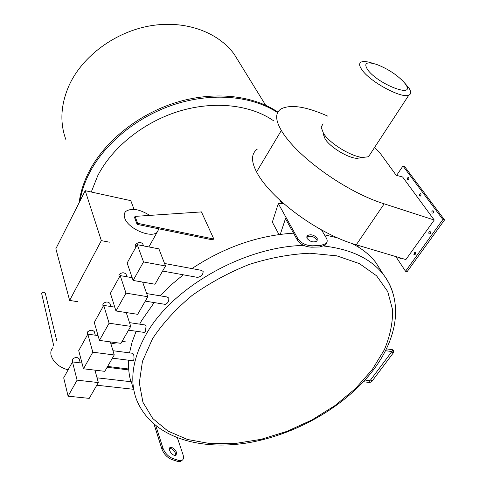 <?xml version="1.0" encoding="UTF-8"?>
<svg xmlns="http://www.w3.org/2000/svg" width="486" height="486" viewBox="0 0 486 486"><rect width="100%" height="100%" fill="white"/><g stroke="black" fill="none" stroke-linecap="round" stroke-linejoin="round"><path stroke-width="0.73" d="M279.815 200.117L281.904 203.537M361.803 157.604L356.87 158.369C347.648 157.859 330.334 147.294 325.146 139.032L323.172 133.838M323.075 123.833L321.125 127.125L323.548 133.492C329.945 143.643 351.518 156.802 362.872 157.44L368.491 156.747L370.703 153.369M368.066 70.288C378.995 84.764 415.506 98.403 405.834 84.661L404.255 82.529C397.086 74.85 387.864 68.812 376.583 64.407C366.122 61.248 363.285 63.21 368.066 70.288M404.71 83.027L409.139 88.337C411.308 91.836 411.205 94.096 408.841 95.128C402.086 98.828 371.432 82.675 362.592 70.683C359.172 66.218 358.729 63.338 361.256 62.044C363.546 61.084 367.386 61.503 372.774 63.302M420.827 195.53L421.046 194.722M419.418 195.925L419.351 194.449L420.372 193.622L420.998 194.242L420.9 195.372L420.214 196.144L419.418 195.925M408.775 179.073L408.92 178.556M407.359 179.595L407.304 178.143L408.313 177.335L408.89 177.937L408.787 179.048L408.1 179.808L407.359 179.595M400.968 258.109L400.215 258.625L399.456 257.659M430.365 233.401L430.62 232.344M428.938 233.687L428.84 232.205L429.849 231.348L430.566 232.016L430.493 233.14L429.824 233.93L428.938 233.687M433.409 212.643L433.676 211.61M431.987 212.941L431.902 211.446L432.941 210.602L433.621 211.252L433.536 212.388L432.838 213.178L431.987 212.941M415.354 254.221L415.554 253.279M413.914 254.555L414.771 252.252L415.342 252.574L414.491 254.883L413.914 254.555M257.301 149.093C251.207 153.582 250.97 161.2 256.578 171.935C270.259 198.501 318.251 234.082 356.274 244.798L405.883 259.573L434.235 220.03L402.621 177.013L396.193 175.252L380.526 153.74L374.53 147.525M327.813 116.154C306.137 106.495 290.525 104.095 280.975 108.961C275.131 112.904 275.258 120.066 281.358 130.448C296.241 156.134 345.838 192 384.195 203.841L434.235 220.03M396.625 175.367L402.967 166.005L442.88 219.52L405.531 271.255L395.865 256.59M402.967 166.005L404.559 166.455L444.538 219.933L442.88 219.52M444.538 219.933L407.177 271.601L405.531 271.255M69.632 300.433L101.331 240.631L85.214 190.694L55.86 248.729L69.632 300.433L77.535 301.666M101.331 240.631L109.38 242.18M134.057 209.369L130.783 200.651L85.214 190.694M317.237 238.207C313.986 234.756 310.633 233.936 307.188 235.746L307.073 238.456C310.287 241.913 313.634 242.751 317.115 240.977L317.237 238.207M317.158 240.928L316.738 239.604C313.488 236.153 310.147 235.333 306.702 237.144L306.672 237.18M169.335 448.299C171.929 448.39 174.024 450.151 175.628 453.578L175.768 455.546M169.468 450.236L170.155 447.381C172.761 447.266 174.924 449.009 176.649 452.6L175.956 455.491C173.344 455.589 171.181 453.833 169.468 450.236M164.56 263.485L201.18 270.301L203.154 271.401C203.063 274.669 201.186 276.662 197.529 277.385L196.514 277.202M146.687 293.58L167.141 296.995L168.77 298.076C169.043 301.211 167.877 303.307 165.264 304.376L164.468 304.242M129.507 322.637L144.81 324.915L146.11 325.991L145.405 331.331L144.251 332.412L143.662 332.327M112.971 350.704L132.666 353.292L133.62 354.367C134.233 357.429 134.13 359.585 133.31 360.819L132.951 360.776M142.872 244.16L142.775 243.899C140.654 241.846 138.279 242.04 135.655 244.494L135.758 247.41M126.117 274.42L126.044 274.195C123.979 272.16 121.621 272.336 118.973 274.742L119.082 277.591M109.951 303.61L109.891 303.422C107.88 301.405 105.541 301.575 102.88 303.926L102.983 306.727M94.333 331.792L94.29 331.634C92.328 329.654 90.007 329.812 87.334 332.108L87.437 334.86M97.036 377.816L131.384 381.777L133.322 389.274M79.248 359.014L79.212 358.881C77.292 356.937 74.996 357.089 72.317 359.336L72.42 362.046M45.283 293.161L45.265 293.082C44.208 291.849 42.987 291.934 41.602 293.325L53.794 346.02M277.64 112.618C252.416 96.04 213.208 92.127 175.391 104.126C137.611 116.19 104.29 143.443 88.999 173.867C84.473 182.93 81.472 191.976 79.996 201.016M277.913 112.12C252.902 95.116 213.603 90.815 175.555 102.668C137.538 114.593 103.919 141.955 88.561 172.56C83.537 182.645 80.397 192.687 79.145 202.692M239.337 62.53L234.234 54.25C218.038 31.876 184.826 19.823 150.053 25.867C115.297 31.912 82.839 55.854 69.37 84.783C60.793 103.986 59.602 122.18 65.804 139.373M213.834 239.033L137.66 223.323L135.072 216.385L201.441 211.914L213.834 239.033L212.224 239.811L158.928 228.851L157.057 232.351C150.83 238.577 127.794 228.481 124.732 218.093C123.754 215.231 124.143 212.971 125.898 211.325C131.7 207.777 139.64 209.138 149.724 215.401M52.925 347.642C51.03 349.683 50.416 352.241 51.079 355.321C53.387 362.392 59.055 367.252 68.083 369.901M283.593 203.519L278.302 203.567L272.336 222.145L279 234.544M273.879 120.99C250.958 104.812 214.514 100.456 179.067 111.227C143.649 122.065 112.145 147.373 97.686 175.853L91.265 192.019M381.777 272.002L375.696 262.367C369.688 254.652 361.627 248.291 351.512 243.286M337.655 237.903L324.429 234.811M293.526 233.159C258.078 235.418 224.216 247.222 191.927 268.582M183.289 274.803L171.023 284.99L160.082 295.816M154.196 302.571L141.718 320.432L139.646 324.144M136.171 331.245L132.071 342.168L129.531 352.879M128.681 360.229C128.213 367.841 128.96 375.004 130.916 381.723M278.302 203.567L297.851 238.675C300.968 243.128 305.773 245.497 312.279 245.788L311.781 247.192C305.281 246.906 300.476 244.537 297.371 240.084L285.464 218.645L280.282 234.374M128.754 369.925L107.133 367.288M128.687 369.014L107.625 366.438M110.948 343.906L116.871 342.776M121.804 341.84L125.315 341.172M135.072 216.385L134.513 217.418L137.095 224.362L137.66 223.323M137.095 224.362L158.928 228.851M81.994 363.085L72.487 361.924L63.696 377.829L68.089 396.181L89.224 398.368L98.336 382.561L77.092 380.167L72.487 361.924M98.336 382.561L94.946 370.156M77.092 380.167L68.089 396.181M98.051 335.577L87.826 334.155L78.726 350.625L83.483 368.789L104.806 371.334L114.24 354.962L92.808 352.192L87.826 334.155M114.24 354.962L110.346 341.889M92.808 352.192L83.483 368.789M114.763 307.128L103.718 305.396L94.29 322.461L99.436 340.4L120.947 343.335L130.722 326.373L109.101 323.202L103.718 305.396M130.722 326.373L126.232 312.559M109.101 323.202L99.436 340.4M132.18 277.688L120.188 275.592L110.413 293.277L115.972 310.973L137.672 314.32L147.805 296.733L125.996 293.131L120.188 275.592M147.805 296.733L142.617 282.087M125.996 293.131L115.972 310.973M165.526 265.988L158.904 248.881L137.265 244.683L127.132 263.023L133.128 280.44L155.01 284.231L165.526 265.988L143.534 261.924L137.265 244.683M143.534 261.924L133.128 280.44M182.007 460.376L180.64 461.5L177.542 461.378L178.575 460.394L181.667 460.521C183.514 459.695 183.969 457.757 183.034 454.708L177.426 437.953M178.575 460.394L172.797 458.529L171.765 459.513C167.19 457.587 163.904 454.106 161.905 449.07L154.117 424.448M161.905 449.07L162.931 448.08L155.885 425.906M171.765 459.513L177.542 461.378M162.931 448.08C164.93 453.116 168.223 456.597 172.797 458.529M311.781 247.192L319.958 246.967L320.468 245.564L326.063 243.589C327.461 242.046 327.54 240.181 326.306 237.988L321.55 229.945M320.468 245.564L312.279 245.788M326.628 242.866L325.553 244.987L319.958 246.967M384.195 203.841L356.274 244.798M281.358 130.448L256.578 171.935M391.874 351.536L391.886 352.077L393.453 352.696M391.929 351.548L392.627 349.914L392.123 349.622L386.413 348.875M365.071 379.997L369.512 380.836L368.819 382.421M391.783 351.676L370.769 379.706L370.733 380.277L372.276 380.878M324.071 246.05C351.226 249.306 370.976 258.765 383.308 274.42C403.957 301.909 397.044 338.59 373.673 369.567C345.722 406.448 295.257 435.347 246.074 443.123C197.304 450.552 151.11 436.568 136.366 399.219C129.361 379.943 132.678 358.206 146.316 334.016C172.421 287.305 244.391 246.53 303.707 245.424M375.696 262.367L383.308 274.42C387.427 279.717 390.483 285.464 392.488 291.661M372.142 369.755L384.317 349.817C390.064 336.184 392.822 322.838 392.591 309.764L387.719 291.515L376.589 275.799L359.421 263.612L336.834 255.855L309.886 253.218C290.203 254.105 269.955 257.853 249.148 264.469C228.602 272.646 209.539 283.016 191.946 295.579C175.768 309.078 162.634 323.445 152.549 338.681L142.453 361.329L139.306 382.907L142.933 402.268L152.75 418.519L167.913 431.046L187.42 439.466L210.177 443.615L235.078 443.518L261.049 439.338L287.044 431.343L312.079 419.898L335.194 405.452L355.503 388.533L372.142 369.755M297.371 240.084L297.851 238.675M356.87 158.369L362.872 157.44M405.834 84.661L409.139 88.337M408.841 95.128L368.491 156.747M363.504 381.717L369.038 382.452C370.727 382.288 371.766 381.82 372.155 381.048L393.332 352.86L393.63 350.442L392.336 349.647M385.501 350.71L392.062 351.56M306.702 237.144L307.188 235.746M170.155 447.381L169.401 448.104M197.529 277.385L162.61 271.048M165.264 304.376L145.278 301.126M144.251 332.412L128.547 330.146M133.31 360.819L112.4 358.158M143.51 245.892L142.775 243.899M126.913 276.765L126.044 274.195M110.851 306.514L109.891 303.422M95.299 335.194L94.29 331.634M133.371 389.28L96.799 385.216M80.251 362.872L79.212 358.881M56.722 340.552L45.265 293.082M265.648 105.225L234.234 54.25M157.057 232.351L148.886 246.937M131.985 277.117L131.706 277.603M358.492 247.137L357.21 245.078M180.64 461.5L181.667 460.521M325.553 244.987L326.063 243.589M369.22 380.55L370.648 379.858"/></g></svg>
